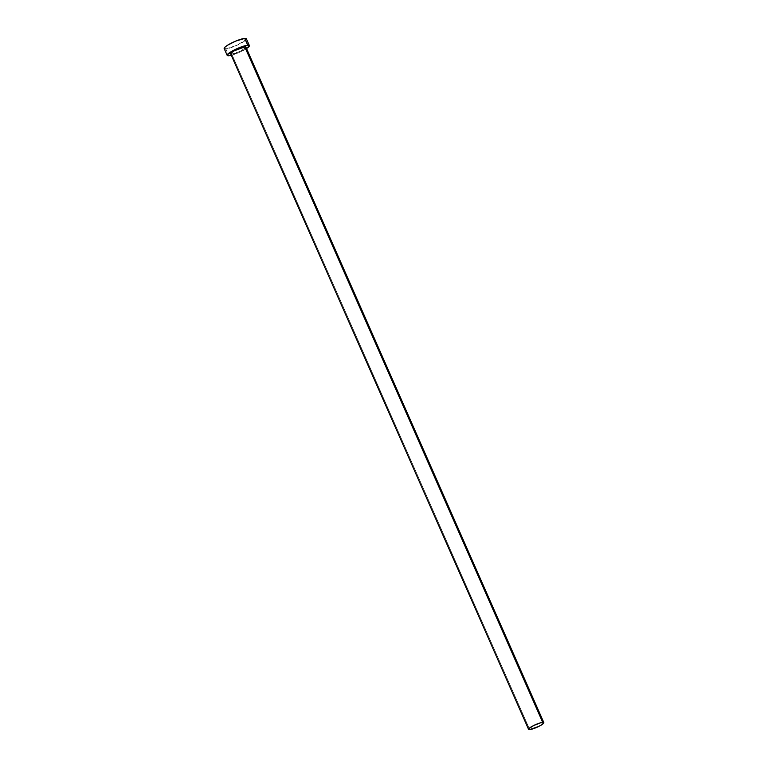 <?xml version="1.0" encoding="UTF-8"?>
<svg xmlns="http://www.w3.org/2000/svg" width="768" height="768" viewBox="0 0 768 768"><rect width="100%" height="100%" fill="white"/><g stroke="black" fill="none" stroke-linecap="round" stroke-linejoin="round"><path stroke-width="0.58" stroke-dasharray="3.84 2.88" d="M230.65 53.846A8.333 1.488 156.2 0 0 231.763 54.096L529.699 729.6L231.763 54.096A8.333 1.488 156.2 0 0 240.653 51.014A8.333 1.488 156.2 0 0 245.904 47.117M224.17 48.557A12.125 2.17 156.2 0 0 225.802 48.922L228.806 55.747L225.802 48.922A12.125 2.17 156.2 0 0 238.723 44.438A12.125 2.17 156.2 0 0 246.365 38.765M246.538 48.557A12.125 2.17 -23.8 0 1 231.283 55.286L240.058 52.061L247.306 48.038M245.722 47.693L239.501 51.571L231.763 54.096M224.141 48.298L224.842 48.912M225.802 48.922L237.053 45.235L246.096 39.61"/><path stroke-width="1.15" d="M231.763 54.096L230.726 53.952L230.832 53.27L234.259 50.803L244.79 46.867A8.333 1.488 156.2 0 0 235.901 49.949A8.333 1.488 156.2 0 0 230.65 53.846L528.576 729.35A8.333 1.488 -23.8 0 1 533.827 725.453A8.333 1.488 -23.8 0 1 542.717 722.371L244.79 46.867L245.827 47.021L245.722 47.693M543.84 722.621L245.904 47.117A8.333 1.488 156.2 0 0 244.79 46.867L542.717 722.371A8.333 1.488 -23.8 0 1 543.84 722.621A8.333 1.488 -23.8 0 1 538.589 726.518A8.333 1.488 -23.8 0 1 529.699 729.6A8.333 1.488 -23.8 0 1 528.576 729.35M249.37 45.59L246.365 38.765A12.125 2.17 156.2 0 0 244.733 38.4A12.125 2.17 156.2 0 0 231.811 42.883A12.125 2.17 156.2 0 0 224.17 48.557L227.184 55.373A12.125 2.17 -23.8 0 1 234.816 49.709A12.125 2.17 -23.8 0 1 247.747 45.226L244.733 38.4L247.747 45.226A12.125 2.17 -23.8 0 1 249.37 45.59A12.125 2.17 -23.8 0 1 246.538 48.557M231.283 55.286A12.125 2.17 -23.8 0 1 228.806 55.747A12.125 2.17 -23.8 0 1 227.184 55.373M245.866 48.989L249.398 45.85L247.747 45.226L236.496 48.902L227.443 54.538L227.846 55.738L231.763 55.162M246.096 39.61L246.259 38.621L244.733 38.4L235.661 41.126L227.683 45.149L225.139 46.973L224.285 48.701M224.842 48.912L225.802 48.922M529.699 729.6L538.886 726.374L542.419 724.301L543.763 722.515L540.682 722.765L533.53 725.597L528.758 728.774L528.653 729.446L529.699 729.6"/></g></svg>
